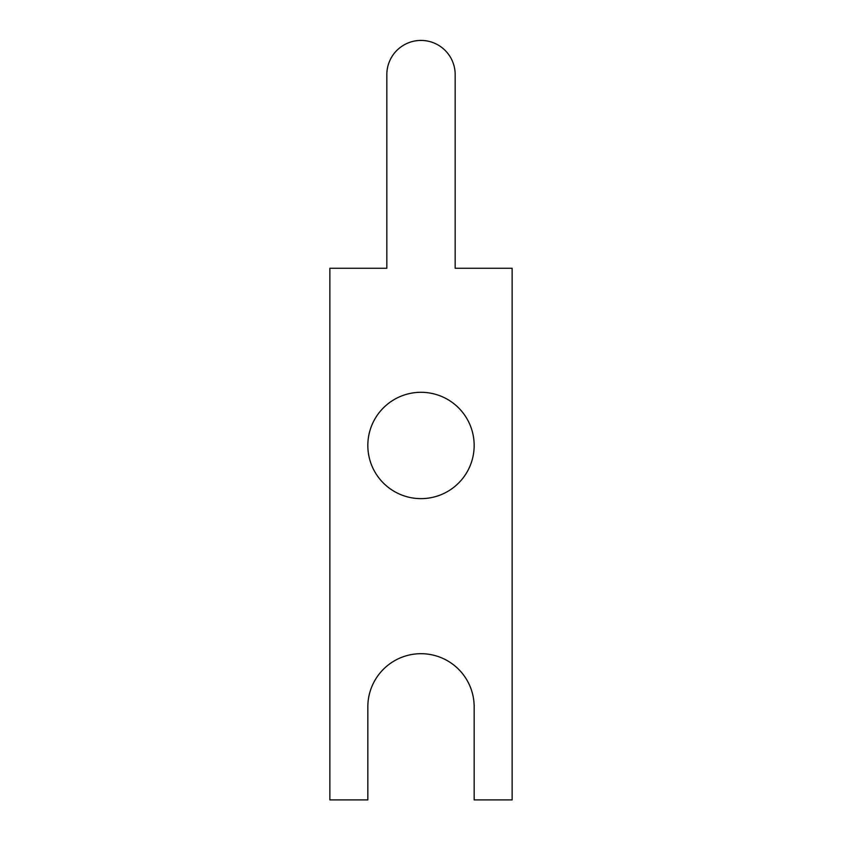 <?xml version="1.0" encoding="UTF-8"?>
<svg xmlns="http://www.w3.org/2000/svg" width="842" height="842" viewBox="0 0 842 842"><rect width="100%" height="100%" fill="white"/><g stroke="black" fill="none" stroke-linecap="round" stroke-linejoin="round"><path stroke-width="1.26" d="M367.838 706.87L367.838 799.9L329.864 799.9L329.864 268.272L386.825 268.272L386.825 74.601A34.175 34.175 0 0 1 421 40.427A34.175 34.175 0 0 1 455.175 74.601L455.175 268.272L512.136 268.272L512.136 799.9L474.162 799.9L474.162 706.87A53.162 53.162 0 0 0 421 653.697A53.162 53.162 0 0 0 367.838 706.87M474.162 445.46A53.162 53.162 0 0 1 394.414 491.507A53.162 53.162 0 0 1 394.414 399.424A53.162 53.162 0 0 1 474.162 445.46"/></g></svg>
